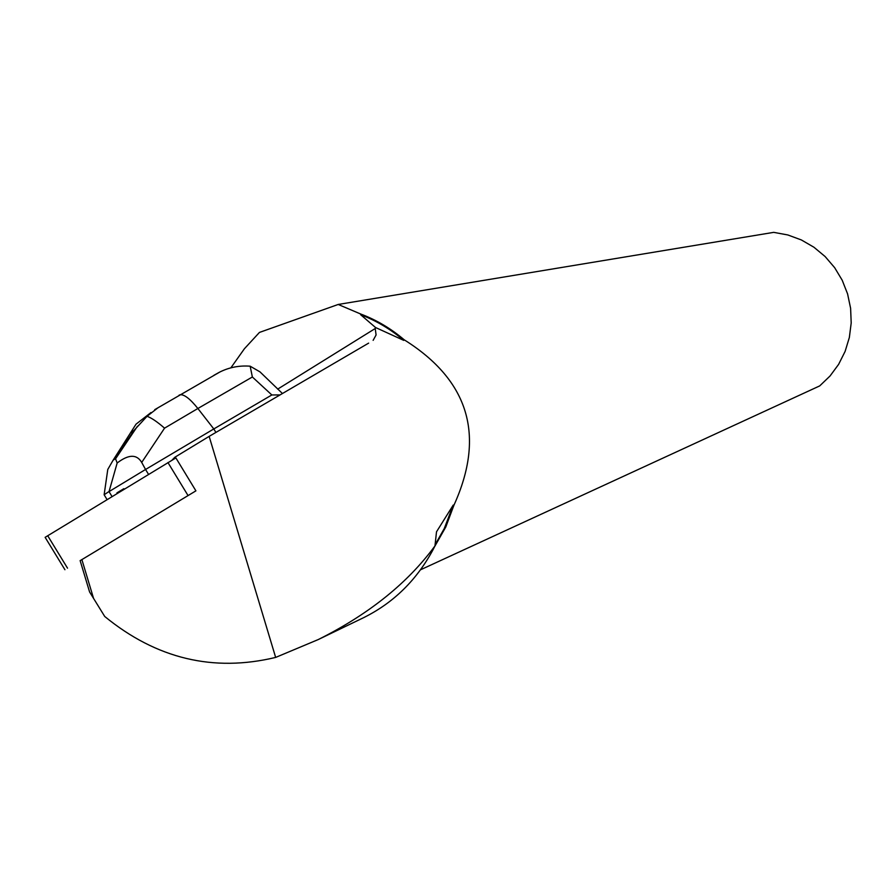 <?xml version="1.0" encoding="UTF-8"?>
<svg xmlns="http://www.w3.org/2000/svg" width="896" height="896" viewBox="0 0 896 896"><rect width="100%" height="100%" fill="white"/><g stroke="black" fill="none" stroke-linecap="round" stroke-linejoin="round"><path stroke-width="1.34" d="M175.885 457.923L45.125 537.331L175.885 457.923L195.91 490.851L80.147 560.65M172.144 460.018L174.81 457.285L175.358 458.17M368.637 343.123L209.149 436.374L174.81 457.285M117.23 493.405L116.917 492.89L123.85 488.69L124.152 489.194M209.149 436.374L275.654 657.418C213.371 672.381 156.397 658.739 104.731 616.482L89.589 591.965L93.565 598.405L81.861 559.541M80.125 560.582L89.589 591.965M434.482 546.885L445.782 527.005L453.914 505.277L453.242 505.064L444.27 528.55L435.109 544.734M404.219 339.819C390.947 328.53 376.41 319.917 360.606 313.981L360.64 314.709C376.264 320.634 390.645 329.19 403.771 340.379L404.219 339.819C468.966 380.442 485.531 435.602 453.914 505.277M420.549 569.778L819.717 385.896L830.066 375.973L838.622 364.358L845.118 351.4L849.352 337.467L851.2 322.952L850.606 308.291L847.582 293.91L842.206 280.235L834.646 267.658L825.126 256.547L813.926 247.229L801.382 239.96L787.853 234.965L773.741 232.355L338.206 304.461L360.606 313.981M277.67 389.133L375.234 328.518L375.491 327.488L403.771 340.379M375.491 327.488L360.64 314.709M453.242 505.064L436.509 531.81L434.963 545.922L433.048 549.696C416.741 579.925 393.915 602.426 364.549 617.198M373.139 340.346L376.085 334.958L375.234 328.518M338.206 304.461L259.448 332.427L244.429 348.723L230.832 367.886M104.731 616.482L93.565 598.405M275.654 657.418L318.237 639.565C366.811 615.294 404.634 585.536 431.693 550.29L434.963 545.922M178.954 395.282L180.13 394.744C184.262 394.296 190.176 398.888 197.87 408.498L252.358 376.992L271.846 394.957L280.022 394.934M271.846 394.957L213.808 428.949L215.914 432.421M282.442 393.523L259.997 371.885L250.163 366.195C239.232 365.355 228.984 367.371 219.43 372.232L213.954 375.267M252.358 376.992L250.163 366.195M148.523 474.354L145.555 469.47L213.808 428.949L197.87 408.498L164.562 428.154C157.214 421.77 151.379 417.816 147.056 416.293L158.099 407.68M141.702 462.437L145.555 469.47L109.032 491.613L117.163 462.997C128.598 454.25 136.774 454.059 141.702 462.437L164.562 428.154M117.163 462.997L115.562 458.819L114.699 459.122L113.075 460.264L107.778 469.459L104.138 494.76L107.061 499.598M109.032 491.613L112.045 496.563M104.138 494.76L108.965 491.546M219.442 372.254L154.706 409.674M150.987 412.541L136.024 424.178L130.48 432.902L134.019 430.394L147.056 416.293M188.037 495.555L167.944 462.538M47.701 535.73L67.514 568.154M431.693 550.29L433.048 549.696M134.019 430.394L114.699 459.122M113.075 460.264L130.48 432.902M64.926 569.722L45.125 537.331M318.237 639.565L364.493 617.254M115.562 458.819L137.48 426.205"/></g></svg>
